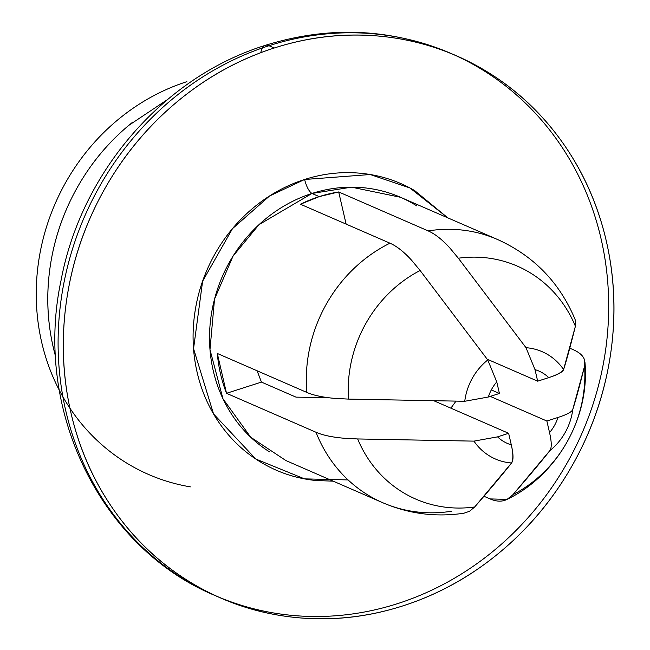 <?xml version="1.0" encoding="UTF-8"?>
<svg xmlns="http://www.w3.org/2000/svg" width="650" height="650" viewBox="0 0 650 650"><rect width="100%" height="100%" fill="white"/><g stroke="black" fill="none" stroke-linecap="round" stroke-linejoin="round"><path stroke-width="0.97" d="M575.031 319.296C559.544 282.384 533.634 255.751 497.315 239.403L400.53 197.283L351.496 187.168L311.959 193.456C309.002 191.482 306.54 186.826 304.582 179.489L370.216 174.525L409.947 187.972L447.785 217.847M451.831 511.192A143.577 131.771 -66.5 0 1 372.036 497.413A143.577 131.771 -66.5 0 1 316.014 432.266L226.517 393.307A143.577 131.771 -66.5 0 1 217.311 353.462L306.816 392.421A143.577 131.771 -66.5 0 1 389.959 243.189L300.454 204.23A143.577 131.771 -66.5 0 1 319.231 196.617L311.959 193.456A143.577 131.771 113.5 0 0 211.534 313.219A143.577 131.771 113.5 0 0 269.531 451.88M268.994 45.719A295.596 271.286 113.5 0 0 62.237 292.305A295.596 271.286 113.5 0 0 181.643 577.785A295.596 271.286 113.5 0 0 397.784 603.566A295.596 271.286 -66.5 0 1 181.643 577.785A295.596 271.286 -66.5 0 1 62.237 292.305A295.596 271.286 -66.5 0 1 268.994 45.719A42.226 13.049 -107.8 0 0 265.2 45.394A42.226 13.049 72.2 0 1 268.994 45.719A295.596 271.286 -66.5 0 1 485.136 71.508A295.596 271.286 -66.5 0 1 604.541 356.988A295.596 271.286 -66.5 0 1 397.784 603.566A295.596 271.286 113.5 0 0 604.541 356.988A295.596 271.286 113.5 0 0 485.136 71.508A295.596 271.286 113.5 0 0 268.994 45.719L274.227 48.002L268.994 45.719M403.016 605.841A295.596 271.286 -66.5 0 1 186.875 580.06A295.596 271.286 -66.5 0 1 67.47 294.58A295.596 271.286 -66.5 0 1 274.227 48.002C238.729 59.394 206.221 77.439 176.694 102.123C147.168 126.807 122.883 156.252 103.821 190.466C84.76 224.681 72.377 261.048 66.69 299.585C60.994 338.114 62.416 375.879 70.956 412.864C79.495 449.849 94.502 483.251 115.968 513.061C137.442 542.872 163.751 566.824 194.886 584.919C226.021 603.013 259.618 613.876 295.685 617.5C331.744 621.124 367.518 617.24 403.016 605.841C438.506 594.449 471.023 576.404 500.541 551.72C530.067 527.036 554.361 497.591 573.422 463.377C592.483 429.163 604.858 392.795 610.553 354.258C616.249 315.729 614.827 277.964 606.288 240.979C597.748 203.994 582.741 170.593 561.267 140.782C539.793 110.971 513.492 87.019 482.357 68.924C451.222 50.83 417.617 39.967 381.558 36.343C345.499 32.719 309.725 36.603 274.227 48.002A295.596 271.286 -66.5 0 1 490.368 73.783A295.596 271.286 -66.5 0 1 609.773 359.263A295.596 271.286 -66.5 0 1 403.016 605.841M411.604 260.244C403.918 251.81 396.703 246.123 389.959 243.189A143.577 131.771 113.5 0 0 306.816 392.421C313.584 395.354 322.863 397.337 334.652 398.377L348.465 399.1A127.075 116.626 -66.5 0 1 420.111 270.498A127.075 116.626 113.5 0 0 348.465 399.1L464.75 401.277A58.524 53.714 -66.5 0 1 487.768 359.97L420.111 270.498L411.604 260.244C403.926 251.834 396.703 246.147 389.959 243.189L300.454 204.23L319.231 196.617L338.691 191.953L346.117 224.104L338.691 191.953L428.196 230.912C434.948 233.87 442.163 239.549 449.841 247.967L458.348 258.221L526.004 347.693A58.524 53.714 -66.5 0 1 563.599 369.541L575.396 326.235A127.075 116.626 113.5 0 0 458.348 258.221A127.075 116.626 -66.5 0 1 575.396 326.235L575.559 321.027L574.998 319.207M257.083 370.768L261.446 382.094L226.517 393.307L217.311 353.462L306.816 392.421C313.56 395.354 322.839 397.337 334.652 398.377M463.864 513.232L469.56 511.282L474.703 506.968L511.55 462.979A58.524 53.714 -66.5 0 1 473.948 441.131L357.662 438.953A127.075 116.626 113.5 0 0 474.703 506.968A127.075 116.626 -66.5 0 1 357.662 438.953L343.85 438.222C332.061 437.182 322.782 435.191 316.014 432.266A143.577 131.771 113.5 0 0 382.281 502.515M569.822 348.213L573.211 349.684C579.938 352.625 583.789 356.354 584.756 360.872L584.594 366.088L572.796 409.386A58.524 53.714 -66.5 0 1 549.786 450.702L512.947 494.691A127.075 116.626 113.5 0 0 584.594 366.088A127.075 116.626 -66.5 0 1 512.947 494.691L507.041 499.403L490.067 498.916L483.974 496.267L490.067 498.916C496.811 501.849 502.726 501.881 507.796 499.005L512.947 494.691C530.173 474.793 542.457 460.127 549.786 450.702A58.524 53.714 113.5 0 0 572.796 409.386C572 411.848 567.052 414.546 557.952 417.462L546.869 421.021L549.534 432.567A39.471 36.229 113.5 0 0 557.952 417.462A39.471 36.229 -66.5 0 1 549.534 432.567C551.72 442.057 551.809 448.094 549.786 450.702M474.703 506.968C491.936 487.069 504.221 472.404 511.55 462.979C513.573 460.379 513.484 454.334 511.298 444.844A39.471 36.229 -66.5 0 1 497.551 436.857A39.471 36.229 113.5 0 0 511.298 444.844L508.633 433.298L497.551 436.857L473.948 441.131L357.662 438.953L343.85 438.222C332.036 437.19 322.757 435.199 316.014 432.266L226.517 393.307L261.446 382.094L295.994 397.134L327.966 397.654M497.738 239.59A143.577 131.771 113.5 0 0 428.196 230.912C434.939 233.846 442.154 239.533 449.841 247.967L458.348 258.221L526.004 347.693L535.007 369.631A39.471 36.229 -66.5 0 1 548.746 377.618A39.471 36.229 113.5 0 0 535.007 369.631L537.672 381.176L548.746 377.618C557.854 374.692 562.803 372.003 563.599 369.541C566.491 360.62 570.424 346.182 575.396 326.235M333.231 481.163L315.924 480.512C296.863 478.595 279.102 472.859 262.649 463.296C246.188 453.724 232.286 441.066 220.935 425.311C209.584 409.549 201.654 391.901 197.137 372.352C192.627 352.796 191.872 332.841 194.886 312.471C197.893 292.102 204.433 272.878 214.508 254.792C224.583 236.714 237.429 221.146 253.029 208.097C268.637 195.049 285.821 185.518 304.582 179.489C323.342 173.469 342.257 171.413 361.319 173.331C380.38 175.248 398.133 180.984 414.594 190.548L447.817 217.864M260.812 52.674A42.226 13.049 72.2 0 1 265.2 45.394M416.934 205.977A143.577 131.771 113.5 0 0 311.959 193.456L319.231 196.617A143.577 131.771 -66.5 0 1 338.691 191.953L428.196 230.912A143.577 131.771 -66.5 0 1 507.983 244.693M348.465 399.1L464.75 401.277L488.353 397.012A39.471 36.229 -66.5 0 1 496.762 381.908A39.471 36.229 113.5 0 0 488.353 397.012L499.427 393.453L496.762 381.908L487.768 359.97L420.111 270.498M348.099 479.927L304.533 478.871L255.791 459.022L213.549 413.944L193.554 348.668L202.621 281.214L232.481 228.662L269.514 196.024L304.582 179.489C306.54 186.826 309.002 191.482 311.959 193.456L258.96 224.689L233.057 256.084L214.524 299.146L209.982 349.659L222.966 398.767L250.713 437.231L285.935 460.574L382.712 502.702C408.809 513.906 435.931 517.4 464.067 513.199M434.07 400.847L508.633 433.298L434.07 400.847M450.881 408.168L455.967 401.172M490.279 396.394L546.869 421.021L490.279 396.394M573.211 349.684C579.954 352.625 583.806 356.346 584.756 360.872L584.594 366.088C579.629 386.027 575.697 400.465 572.796 409.386M575.559 321.027L574.917 319.004M487.207 359.214L537.672 381.176L487.207 359.214M491.311 389.919L499.427 393.453L491.311 389.919M496.762 381.908L487.768 359.97A58.524 53.714 113.5 0 0 464.75 401.277L488.353 397.012M474.021 441.131L473.948 441.131A58.524 53.714 113.5 0 0 511.55 462.979C513.346 459.526 513.256 453.481 511.298 444.844M548.746 377.618C557.026 374.928 561.974 372.231 563.599 369.541A58.524 53.714 113.5 0 0 526.004 347.693M328.169 397.678L295.994 397.134L261.446 382.094L257.099 370.776M285.496 418.941L284.391 418.503M190.369 486.866A211.144 193.781 -66.5 0 1 36.246 295.872A211.144 193.781 -66.5 0 1 186.883 81.664A211.144 193.781 113.5 0 0 50.538 370.939M167.578 99.507L128.798 125.361C107.705 142.992 90.35 164.028 76.741 188.468C63.123 212.908 54.283 238.883 50.212 266.411C46.15 293.93 47.166 320.905 53.267 347.327L55.616 356.582A211.144 193.781 -66.5 0 1 132.982 121.948M452.441 54.08L451.36 53.609C391.162 28.251 329.144 25.496 265.281 45.362C163.711 76.814 81.331 171.909 61.084 280.223C33.304 409.419 100.067 547.942 215.418 595.684L217.189 596.448M507.081 499.387C557.074 475.288 589.964 417.999 584.959 362.326"/></g></svg>
